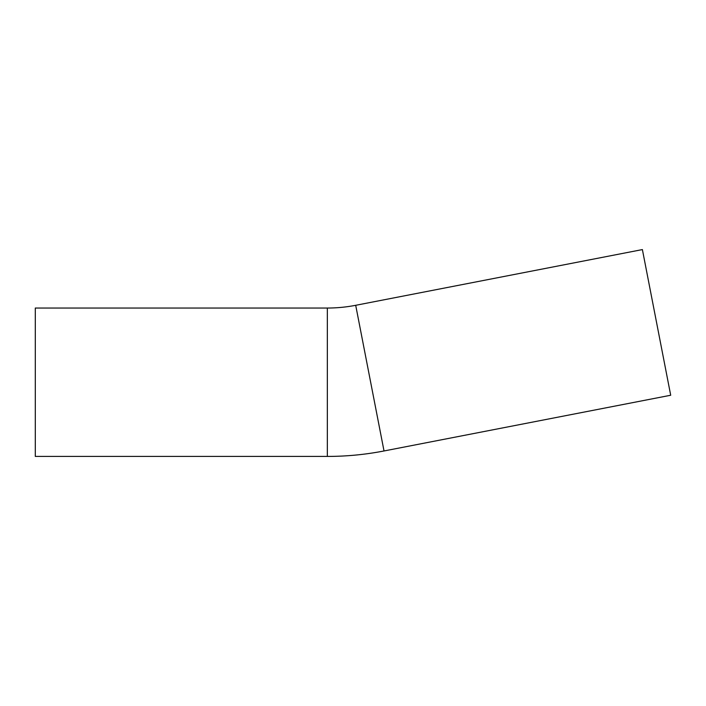 <?xml version="1.0" encoding="UTF-8"?>
<svg xmlns="http://www.w3.org/2000/svg" width="706" height="706" viewBox="0 0 706 706"><rect width="100%" height="100%" fill="white"/><g stroke="black" fill="none" stroke-linecap="round" stroke-linejoin="round"><path stroke-width="1.06" d="M327.346 308.037A148.595 148.595 0 0 0 355.7 305.301L642.389 249.58L670.7 395.245L384.02 450.966C365.302 454.602 346.417 456.42 327.346 456.42L35.3 456.42L35.3 308.037L327.346 308.037L327.346 456.42M355.7 305.301L384.02 450.966"/></g></svg>
